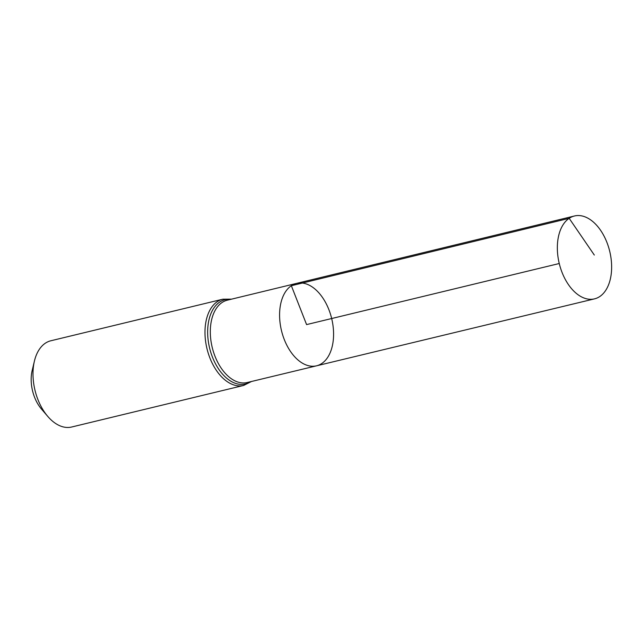 <?xml version="1.0" encoding="UTF-8"?>
<svg xmlns="http://www.w3.org/2000/svg" width="643" height="643" viewBox="0 0 643 643"><rect width="100%" height="100%" fill="white"/><g stroke="black" fill="none" stroke-linecap="round" stroke-linejoin="round"><path stroke-width="0.96" d="M316.533 365.819L247.217 382.521A42.358 25.784 76.4 0 1 213.468 351.914A42.358 25.784 76.4 0 1 222.06 302.515A42.358 25.784 76.4 0 1 227.317 300.185L296.608 283.378A42.414 25.816 76.4 0 0 291.343 285.717A42.414 25.816 76.4 0 0 282.743 335.172A42.414 25.816 76.4 0 0 316.533 365.819A42.414 25.816 76.4 0 0 331.675 318.526A42.414 25.816 76.4 0 0 296.608 283.378A42.414 25.816 76.4 0 0 291.343 285.717A42.414 25.816 76.4 0 0 282.743 335.172A42.414 25.816 76.4 0 0 316.533 365.819L594.494 298.866A42.639 25.953 76.4 0 0 599.806 296.511A42.639 25.953 76.4 0 0 608.455 246.767A42.639 25.953 76.4 0 0 574.464 215.984A42.639 25.953 76.4 0 0 569.176 218.331A42.639 25.953 76.4 0 0 560.519 268.059A42.639 25.953 76.4 0 0 594.494 298.866M243.649 385.446A44.359 27.006 76.4 0 1 208.292 353.401A44.359 27.006 76.4 0 1 217.286 301.655A44.359 27.006 76.4 0 1 222.799 299.204L50.805 340.782A44.359 27.006 76.4 0 0 45.291 343.233A44.359 27.006 76.4 0 0 34.409 361.117L32.15 370.601A30.808 18.751 76.4 0 0 41.433 409.004L47.775 416.415A44.359 27.006 76.4 0 0 71.654 427.016L243.649 385.446L251.526 381.476M34.409 361.117A44.359 27.006 76.4 0 0 47.775 416.415M559.265 263.517L306.582 324.594L291.343 285.717L569.176 218.331L594.309 255.046M230.781 299.341A43.354 26.395 76.4 0 0 219.673 302.089A43.354 26.395 76.4 0 0 212.415 357.026A43.354 26.395 76.4 0 0 250.682 381.685M222.799 299.204L231.625 299.14M296.608 283.378L574.464 215.984"/></g></svg>
